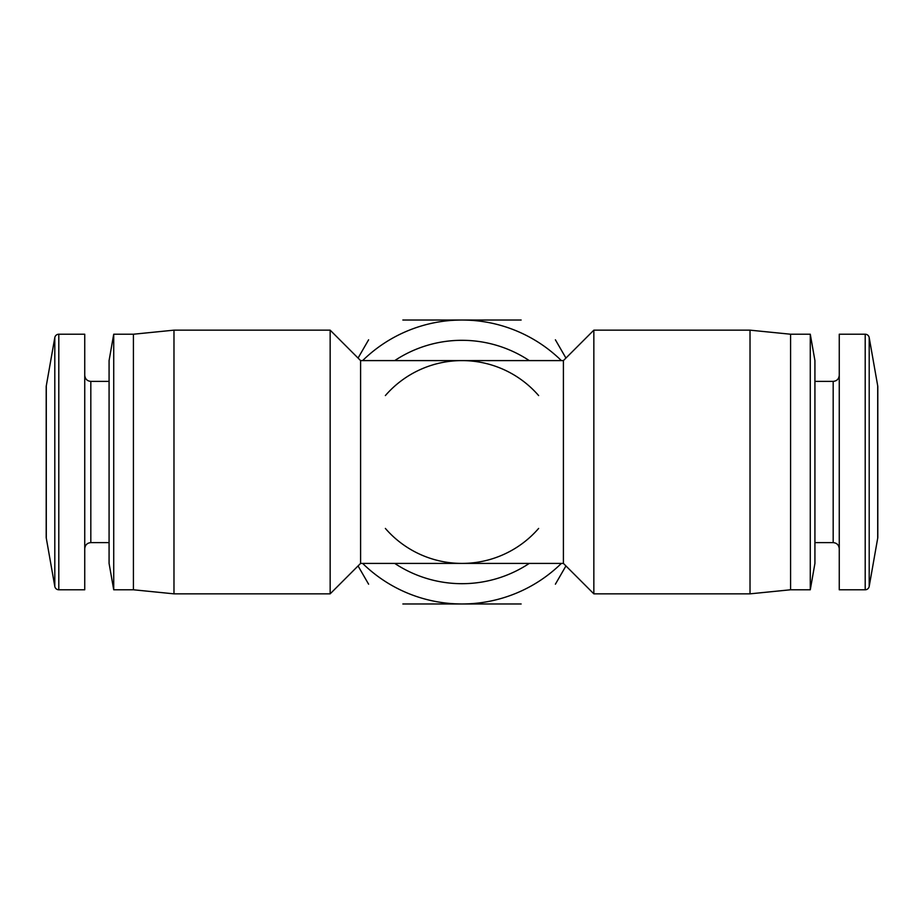 <?xml version="1.0" encoding="UTF-8"?>
<svg xmlns="http://www.w3.org/2000/svg" width="924" height="924" viewBox="0 0 924 924"><rect width="100%" height="100%" fill="white"/><g stroke="black" fill="none" stroke-linecap="round" stroke-linejoin="round"><path stroke-width="1.39" d="M877.708 538.161L877.708 385.839A6.087 6.087 0 0 1 877.8 386.89L877.8 537.11A6.087 6.087 0 0 1 877.708 538.161L869.195 586.428A4.054 4.054 0 0 1 865.199 589.778L865.199 334.222A4.054 4.054 0 0 1 869.195 337.572L869.195 586.428M46.292 385.839L46.292 538.161A6.087 6.087 0 0 1 46.2 537.11L46.2 386.89A6.087 6.087 0 0 1 46.292 385.839L54.805 337.572A4.054 4.054 0 0 1 58.801 334.222L84.742 334.222L84.742 589.778L58.801 589.778A4.054 4.054 0 0 1 54.805 586.428L54.805 337.572M865.199 334.222L839.258 334.222L839.258 589.778L865.199 589.778M529.267 563.409A121.702 121.702 0 0 1 394.733 563.409M462 340.298A121.702 121.702 0 0 0 394.733 360.591A121.702 121.702 0 0 1 529.267 360.591M385.366 395.576A101.409 101.409 0 0 1 462 360.591L563.409 360.591L563.409 563.409L593.843 593.843L593.843 330.157L750.022 330.157L750.022 593.843L593.843 593.843M113.721 334.222L113.721 589.778L109.078 563.409L109.078 360.591L113.721 334.222L133.414 334.222L173.978 330.157L173.978 593.843L330.157 593.843L330.157 330.157L360.591 360.591L462 360.591A101.409 101.409 0 0 1 538.634 395.576M330.157 593.843L360.591 563.409L360.591 360.591M133.414 334.222L133.414 589.778L173.978 593.843M750.022 593.843L790.586 589.778L790.586 334.222L750.022 330.157M790.586 589.778L810.279 589.778L810.279 334.222L790.586 334.222M810.279 334.222L814.922 360.591L814.922 563.409L810.279 589.778M368.607 584.199L358.062 565.938M521.136 603.984L402.864 603.984M565.938 565.938L555.393 584.199M555.393 339.801L565.938 358.062M402.864 320.016L521.136 320.016M358.062 358.062L368.607 339.801M561.365 563.409A141.984 141.984 90 0 1 362.635 563.409M362.635 360.591A141.984 141.984 90 0 1 561.365 360.591M538.634 528.424A101.409 101.409 0 0 1 385.366 528.424M58.801 589.778L58.801 334.222M814.922 381.381L833.182 381.381L833.182 542.619C836.844 542.954 838.865 544.975 839.258 548.706M109.078 542.619L90.818 542.619L90.818 381.381C87.156 381.046 85.135 379.025 84.742 375.294M46.292 538.161L54.805 586.428M563.409 360.591L593.843 330.157M833.182 381.381C836.844 381.046 838.865 379.025 839.258 375.294M814.922 542.619L833.182 542.619M113.721 589.778L133.414 589.778M877.708 385.839L869.195 337.572M90.818 542.619C87.156 542.954 85.135 544.975 84.742 548.706M173.978 330.157L330.157 330.157M360.591 563.409L563.409 563.409M90.818 381.381L109.078 381.381"/></g></svg>
